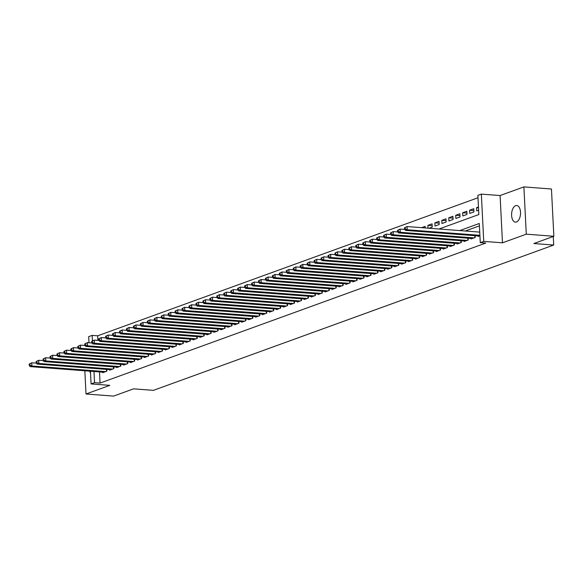 <?xml version="1.0" encoding="UTF-8"?>
<svg xmlns="http://www.w3.org/2000/svg" width="583" height="583" viewBox="0 0 583 583"><rect width="100%" height="100%" fill="white"/><g stroke="black" fill="none" stroke-linecap="round" stroke-linejoin="round"><path stroke-width="0.87" d="M515.642 205.646A8.351 4.438 -85.6 0 0 511.59 214.464A8.351 4.438 -85.6 0 0 515.423 222.145A8.351 4.438 -85.6 0 0 516.472 221.992A8.351 4.438 -85.6 0 0 520.524 213.174A8.351 4.438 -85.6 0 0 516.691 205.493A8.351 4.438 -85.6 0 0 515.642 205.646M89.753 371.167A8.351 4.438 -85.6 0 0 90.533 373.266M439.006 229.002L478.84 214.544L477.871 195.378L481.347 194.117L483.744 241.384L480.268 242.645L479.299 223.486L459.739 230.584M500.09 195.545L502.48 242.812L526.289 234.169L553.85 236.275L551.452 189.009L523.891 186.903L500.09 195.545L481.347 194.117M88.988 342.738L88.674 336.653L92.15 335.393L92.427 340.829M477.994 197.754L97.667 335.815L92.15 335.393M526.289 234.169L523.891 186.903M84.834 370.788L86.007 393.991L109.815 385.356L91.072 383.927L90.431 371.218M553.85 236.275L533.868 243.526L553.712 245.042L153.402 390.355L133.551 388.839L113.576 396.097L86.007 393.991M477.987 235.918L478.009 236.45L479.918 235.758M471.035 238.44L471.064 238.979L475.232 237.463L475.145 235.7M464.083 240.961L464.112 241.5L468.28 239.985L468.193 238.221M457.138 243.483L457.159 244.022L461.335 242.506L461.24 240.743M450.185 246.011L450.214 246.543L454.383 245.028L454.295 243.271M443.233 248.533L443.262 249.065L447.431 247.556L447.343 245.793M436.288 251.054L436.31 251.594L440.486 250.078L440.391 248.314M429.336 253.576L429.365 254.115L433.533 252.599L433.446 250.836M422.384 256.097L422.413 256.637L426.581 255.121L426.494 253.357M415.439 258.619L415.46 259.158L419.636 257.642L419.541 255.886M408.486 261.148L408.515 261.68L412.684 260.171L412.596 258.407M401.534 263.669L401.563 264.201L405.732 262.693L405.644 260.929M394.589 266.191L394.611 266.73L398.787 265.214L398.692 263.45M387.637 268.712L387.666 269.251L391.834 267.735L391.747 265.972M380.684 271.233L380.714 271.773L384.882 270.257L384.795 268.493M373.739 273.762L373.761 274.294L377.937 272.778L377.842 271.022M366.787 276.284L366.816 276.816L370.985 275.307L370.897 273.544M359.835 278.805L359.864 279.344L364.032 277.829L363.945 276.065M352.89 281.327L352.912 281.866L357.08 280.35L356.993 278.587M345.938 283.848L345.967 284.387L350.135 282.872L350.048 281.108M338.985 286.377L339.014 286.909L343.183 285.393L343.096 283.637M332.04 288.898L332.062 289.43L336.231 287.922L336.143 286.158M325.088 291.42L325.117 291.952L329.286 290.443L329.198 288.68M318.136 293.941L318.165 294.481L322.333 292.965L322.246 291.201M311.184 296.463L311.213 297.002L315.381 295.486L315.294 293.723M304.239 298.984L304.268 299.524L308.436 298.008L308.341 296.251M297.286 301.513L297.315 302.045L301.484 300.536L301.396 298.773M290.334 304.034L290.363 304.566L294.532 303.058L294.444 301.294M283.389 306.556L283.418 307.095L287.587 305.579L287.492 303.816M276.437 309.077L276.466 309.617L280.634 308.101L280.547 306.337M269.484 311.599L269.514 312.138L273.682 310.622L273.595 308.859M262.539 314.128L262.561 314.66L266.737 313.144L266.642 311.388M255.587 316.649L255.616 317.181L259.785 315.673L259.697 313.909M248.635 319.171L248.664 319.71L252.833 318.194L252.745 316.431M241.69 321.692L241.712 322.231L245.888 320.716L245.793 318.952M234.738 324.214L234.767 324.753L238.935 323.237L238.848 321.473M227.785 326.742L227.815 327.274L231.983 325.759L231.896 324.002M220.84 329.264L220.862 329.796L225.038 328.287L224.943 326.524M213.888 331.785L213.917 332.317L218.086 330.809L217.998 329.045M206.936 334.307L206.965 334.846L211.133 333.33L211.046 331.567M199.991 336.828L200.013 337.368L204.188 335.852L204.094 334.088M193.039 339.35L193.068 339.889L197.236 338.373L197.149 336.617M186.086 341.878L186.115 342.41L190.284 340.902L190.196 339.138M179.141 344.4L179.163 344.932L183.339 343.423L183.244 341.66M172.189 346.921L172.218 347.461L176.387 345.945L176.299 344.181M165.237 349.443L165.266 349.982L169.434 348.466L169.347 346.703M158.292 351.964L158.314 352.504L162.489 350.988L162.395 349.224M151.34 354.493L151.369 355.025L155.537 353.509L155.45 351.753M144.387 357.015L144.416 357.547L148.585 356.038L148.497 354.275M137.442 359.536L137.464 360.075L141.633 358.56L141.545 356.796M130.49 362.058L130.519 362.597L134.688 361.081L134.6 359.317M123.538 364.579L123.567 365.118L127.735 363.603L127.648 361.839M116.593 367.108L116.615 367.64L120.783 366.124L120.696 364.368M109.64 369.629L109.67 370.161L113.838 368.653L113.751 366.889M425.204 227.946L425.124 226.379L421.567 227.669M432.171 225.694L427.907 225.366L432.076 223.857L432.236 227.049L428.971 228.237M439.123 223.172L434.86 222.844L439.028 221.336L439.188 224.528L435.02 226.044L434.86 222.844M446.068 220.651L441.805 220.323L445.973 218.807L446.141 222.006L441.965 223.515L441.805 220.323M453.02 218.122L448.757 217.802L452.925 216.286L453.086 219.478L448.917 220.993L448.757 217.802M459.972 215.601L455.709 215.28L459.878 213.764L460.038 216.956L455.87 218.472L455.709 215.28M466.917 213.079L462.654 212.759L466.823 211.243L466.99 214.435L462.815 215.95L462.654 212.759M473.87 210.558L469.606 210.23L473.775 208.721L473.935 211.913L469.767 213.429L469.606 210.23M97.667 335.815L97.893 340.363M428.046 228.164L427.907 225.366M478.461 207.016L476.559 207.708L476.719 210.9L478.621 210.208M99.489 371.903L100.057 383.082L485.777 243.067L480.268 242.645M479.415 225.861L465.256 230.999M102.688 372.151L102.717 372.683L106.886 371.174L106.798 369.411M553.712 245.042L553.282 236.479M502.48 242.812L483.744 241.384M100.057 383.082L94.548 382.667L91.072 383.927M93.98 371.488L94.548 382.667M478.505 207.861L476.559 207.708M29.15 364.091L29.216 365.366L29.908 365.111L29.842 363.836L29.15 364.091L31.752 362.801L31.912 365.993L105.669 371.611M29.908 365.111L31.912 365.993L30.178 366.62L103.934 372.245M29.842 363.836L31.752 362.801L36.401 363.151M29.216 365.366L30.178 366.62M36.102 361.562L36.168 362.845L36.86 362.59L36.795 361.314L36.102 361.562L38.704 360.272L38.864 363.471L112.621 369.09M36.86 362.59L38.864 363.471L37.123 364.098L110.879 369.724M36.795 361.314L38.704 360.272L43.353 360.629M36.168 362.845L37.123 364.098M43.047 359.041L43.113 360.323L43.812 360.068L43.747 358.793L43.047 359.041L45.649 357.751L45.809 360.943L119.573 366.569M43.812 360.068L45.809 360.943L44.075 361.577L117.832 367.203M43.747 358.793L45.649 357.751L50.298 358.108M43.113 360.323L44.075 361.577M50 356.519L50.065 357.794L50.757 357.547L50.692 356.264L50 356.519L52.601 355.229L52.762 358.421L126.518 364.047M50.757 357.547L52.762 358.421L51.027 359.055L124.784 364.674M50.692 356.264L52.601 355.229L57.251 355.586M50.065 357.794L51.027 359.055M56.952 353.998L57.017 355.273L57.71 355.025L57.644 353.743L56.952 353.998L59.553 352.708L59.714 355.9L133.471 361.526M57.71 355.025L59.714 355.9L57.972 356.534L131.736 362.152M57.644 353.743L59.553 352.708L64.203 353.058M57.017 355.273L57.972 356.534M63.897 351.476L63.962 352.751L64.662 352.496L64.596 351.221L63.897 351.476L66.498 350.186L66.659 353.378L140.423 358.997M64.662 352.496L66.659 353.378L64.924 354.005L138.681 359.631M64.596 351.221L66.498 350.186L71.148 350.536M63.962 352.751L64.924 354.005M70.849 348.947L70.915 350.23L71.607 349.975L71.541 348.7L70.849 348.947L73.451 347.657L73.611 350.857L147.368 356.475M71.607 349.975L73.611 350.857L71.877 351.483L145.633 357.109M71.541 348.7L73.451 347.657L78.1 348.015M70.915 350.23L71.877 351.483M77.801 346.426L77.867 347.708L78.559 347.453L78.494 346.178L77.801 346.426L80.403 345.136L80.563 348.328L154.32 353.954M78.559 347.453L80.563 348.328L78.822 348.962L152.586 354.588M78.494 346.178L80.403 345.136L85.052 345.493M77.867 347.708L78.822 348.962M84.746 343.904L84.812 345.18L85.512 344.932L85.446 343.649L84.746 343.904L87.348 342.615L87.516 345.806L161.272 351.432M85.512 344.932L87.516 345.806L85.774 346.44L159.531 352.059M85.446 343.649L87.348 342.615L91.997 342.972M84.812 345.18L85.774 346.44M91.699 341.383L91.764 342.658L92.457 342.41L92.391 341.128L91.699 341.383L94.3 340.093L94.461 343.285L168.217 348.911M92.457 342.41L94.461 343.285L92.726 343.919L166.483 349.538M92.391 341.128L94.3 340.093L98.95 340.45M91.764 342.658L92.726 343.919M98.651 338.861L98.716 340.137L99.409 339.882L99.343 338.606L98.651 338.861L101.253 337.572L101.413 340.764L175.17 346.382M99.409 339.882L101.413 340.764L99.671 341.39L173.435 347.016M99.343 338.606L101.253 337.572L105.902 337.921M98.716 340.137L99.671 341.39M105.596 336.34L105.661 337.615L106.361 337.36L106.295 336.085L105.596 336.34L108.198 335.043L108.365 338.242L182.122 343.861M106.361 337.36L108.365 338.242L106.623 338.869L180.38 344.495M106.295 336.085L108.198 335.043L112.847 335.4M105.661 337.615L106.623 338.869M112.548 333.811L112.614 335.094L113.306 334.839L113.24 333.563L112.548 333.811L115.15 332.521L115.31 335.721L189.067 341.339M113.306 334.839L115.31 335.721L113.576 336.347L187.332 341.973M113.24 333.563L115.15 332.521L119.799 332.878M112.614 335.094L113.576 336.347M119.5 331.29L119.566 332.565L120.258 332.317L120.193 331.042L119.5 331.29L122.102 330L122.262 333.192L196.019 338.818M120.258 332.317L122.262 333.192L120.521 333.826L194.285 339.444M120.193 331.042L122.102 330L126.751 330.357M119.566 332.565L120.521 333.826M126.445 328.768L126.511 330.044L127.211 329.796L127.145 328.513L126.445 328.768L129.047 327.478L129.215 330.67L202.971 336.296M127.211 329.796L129.215 330.67L127.473 331.304L201.23 336.923M127.145 328.513L129.047 327.478L133.696 327.835M126.511 330.044L127.473 331.304M133.398 326.247L133.463 327.522L134.156 327.267L134.097 325.992L133.398 326.247L135.999 324.957L136.16 328.149L209.916 333.775M134.156 327.267L136.16 328.149L134.425 328.783L208.182 334.402M134.097 325.992L135.999 324.957L140.649 325.307M133.463 327.522L134.425 328.783M140.35 323.725L140.416 325.001L141.108 324.746L141.042 323.47L140.35 323.725L142.952 322.435L143.112 325.627L216.869 331.246M141.108 324.746L143.112 325.627L141.377 326.254L215.134 331.88M141.042 323.47L142.952 322.435L147.601 322.785M140.416 325.001L141.377 326.254M147.302 321.197L147.361 322.479L148.06 322.224L147.995 320.949L147.302 321.197L149.897 319.907L150.064 323.106L223.821 328.725M148.06 322.224L150.064 323.106L148.322 323.733L222.079 329.359M147.995 320.949L149.897 319.907L154.553 320.264M147.361 322.479L148.322 323.733M154.247 318.675L154.313 319.958L155.005 319.703L154.947 318.427L154.247 318.675L156.849 317.385L157.009 320.577L230.766 326.203M155.005 319.703L157.009 320.577L155.275 321.211L229.032 326.837M154.947 318.427L156.849 317.385L161.498 317.742M154.313 319.958L155.275 321.211M161.2 316.154L161.265 317.429L161.957 317.181L161.892 315.899L161.2 316.154L163.801 314.864L163.961 318.056L237.718 323.682M161.957 317.181L163.961 318.056L162.227 318.69L235.984 324.308M161.892 315.899L163.801 314.864L168.451 315.221M161.265 317.429L162.227 318.69M168.152 313.632L168.21 314.907L168.91 314.66L168.844 313.377L168.152 313.632L170.746 312.342L170.914 315.534L244.671 321.16M168.91 314.66L170.914 315.534L169.172 316.168L242.929 321.787M168.844 313.377L170.746 312.342L175.403 312.692M168.21 314.907L169.172 316.168M175.097 311.111L175.162 312.386L175.855 312.131L175.796 310.856L175.097 311.111L177.698 309.821L177.859 313.013L251.616 318.631M175.855 312.131L177.859 313.013L176.124 313.639L249.881 319.265M175.796 310.856L177.698 309.821L182.348 310.171M175.162 312.386L176.124 313.639M182.049 308.582L182.115 309.865L182.807 309.609L182.741 308.334L182.049 308.582L184.651 307.292L184.811 310.491L258.568 316.11M182.807 309.609L184.811 310.491L183.077 311.118L256.833 316.744M182.741 308.334L184.651 307.292L189.3 307.649M182.115 309.865L183.077 311.118M189.001 306.06L189.06 307.343L189.759 307.088L189.694 305.813L189.001 306.06L191.596 304.771L191.763 307.962L265.52 313.588M189.759 307.088L191.763 307.962L190.022 308.596L263.778 314.222M189.694 305.813L191.596 304.771L196.252 305.128M189.06 307.343L190.022 308.596M195.946 303.539L196.012 304.814L196.704 304.566L196.646 303.291L195.946 303.539L198.548 302.249L198.708 305.441L272.465 311.067M196.704 304.566L198.708 305.441L196.974 306.075L270.731 311.694M196.646 303.291L198.548 302.249L203.197 302.606M196.012 304.814L196.974 306.075M202.899 301.017L202.964 302.293L203.656 302.045L203.591 300.762L202.899 301.017L205.5 299.728L205.661 302.92L279.417 308.545M203.656 302.045L205.661 302.92L203.926 303.554L277.683 309.172M203.591 300.762L205.5 299.728L210.15 300.085M202.964 302.293L203.926 303.554M209.851 298.496L209.909 299.771L210.609 299.516L210.543 298.241L209.851 298.496L212.452 297.206L212.613 300.398L286.37 306.017M210.609 299.516L212.613 300.398L210.871 301.025L284.628 306.651M210.543 298.241L212.452 297.206L217.102 297.556M209.909 299.771L210.871 301.025M216.796 295.975L216.861 297.25L217.561 296.995L217.495 295.719L216.796 295.975L219.397 294.677L219.558 297.877L293.315 303.495M217.561 296.995L219.558 297.877L217.823 298.503L291.58 304.129M217.495 295.719L219.397 294.677L224.047 295.034M216.861 297.25L217.823 298.503M223.748 293.446L223.814 294.728L224.506 294.473L224.44 293.198L223.748 293.446L226.35 292.156L226.51 295.355L300.267 300.974M224.506 294.473L226.51 295.355L224.776 295.982L298.532 301.608M224.44 293.198L226.35 292.156L230.999 292.513M223.814 294.728L224.776 295.982M230.7 290.924L230.766 292.2L231.458 291.952L231.393 290.677L230.7 290.924L233.302 289.634L233.462 292.826L307.219 298.452M231.458 291.952L233.462 292.826L231.721 293.46L305.477 299.079M231.393 290.677L233.302 289.634L237.951 289.991M230.766 292.2L231.721 293.46M237.645 288.403L237.711 289.678L238.411 289.43L238.345 288.148L237.645 288.403L240.247 287.113L240.407 290.305L314.171 295.931M238.411 289.43L240.407 290.305L238.673 290.939L312.43 296.558M238.345 288.148L240.247 287.113L244.896 287.47M237.711 289.678L238.673 290.939M244.598 285.881L244.663 287.157L245.356 286.902L245.29 285.626L244.598 285.881L247.199 284.591L247.36 287.783L321.116 293.409M245.356 286.902L247.36 287.783L245.625 288.417L319.382 294.036M245.29 285.626L247.199 284.591L251.849 284.941M244.663 287.157L245.625 288.417M251.55 283.36L251.616 284.635L252.308 284.38L252.242 283.105L251.55 283.36L254.152 282.07L254.312 285.262L328.069 290.881M252.308 284.38L254.312 285.262L252.57 285.889L326.327 291.515M252.242 283.105L254.152 282.07L258.801 282.42M251.616 284.635L252.57 285.889M258.495 280.831L258.56 282.114L259.26 281.859L259.195 280.583L258.495 280.831L261.097 279.541L261.257 282.74L335.021 288.359M259.26 281.859L261.257 282.74L259.522 283.367L333.279 288.993M259.195 280.583L261.097 279.541L265.746 279.898M258.56 282.114L259.522 283.367M265.447 278.31L265.513 279.592L266.205 279.337L266.139 278.062L265.447 278.31L268.049 277.02L268.209 280.212L341.966 285.838M266.205 279.337L268.209 280.212L266.475 280.846L340.232 286.472M266.139 278.062L268.049 277.02L272.698 277.377M265.513 279.592L266.475 280.846M272.399 275.788L272.465 277.063L273.157 276.816L273.092 275.533L272.399 275.788L275.001 274.498L275.161 277.69L348.918 283.316M273.157 276.816L275.161 277.69L273.42 278.324L347.176 283.943M273.092 275.533L275.001 274.498L279.651 274.855M272.465 277.063L273.42 278.324M279.344 273.267L279.41 274.542L280.11 274.294L280.044 273.012L279.344 273.267L281.946 271.977L282.106 275.169L355.87 280.795M280.11 274.294L282.106 275.169L280.372 275.803L354.129 281.421M280.044 273.012L281.946 271.977L286.596 272.327M279.41 274.542L280.372 275.803M286.297 270.745L286.362 272.021L287.055 271.765L286.989 270.49L286.297 270.745L288.898 269.455L289.059 272.647L362.815 278.266M287.055 271.765L289.059 272.647L287.324 273.274L361.081 278.9M286.989 270.49L288.898 269.455L293.548 269.805M286.362 272.021L287.324 273.274M293.249 268.224L293.315 269.499L294.007 269.244L293.941 267.969L293.249 268.224L295.851 266.927L296.011 270.126L369.768 275.744M294.007 269.244L296.011 270.126L294.269 270.752L368.033 276.378M293.941 267.969L295.851 266.927L300.5 267.284M293.315 269.499L294.269 270.752M300.194 265.695L300.26 266.978L300.959 266.723L300.894 265.447L300.194 265.695L302.796 264.405L302.963 267.604L376.72 273.223M300.959 266.723L302.963 267.604L301.222 268.231L374.978 273.857M300.894 265.447L302.796 264.405L307.445 264.762M300.26 266.978L301.222 268.231M307.146 263.173L307.212 264.449L307.904 264.201L307.839 262.926L307.146 263.173L309.748 261.884L309.908 265.076L383.665 270.701M307.904 264.201L309.908 265.076L308.174 265.71L381.931 271.328M307.839 262.926L309.748 261.884L314.397 262.241M307.212 264.449L308.174 265.71M314.099 260.652L314.164 261.927L314.856 261.68L314.791 260.397L314.099 260.652L316.7 259.362L316.861 262.554L390.617 268.18M314.856 261.68L316.861 262.554L315.119 263.188L388.883 268.807M314.791 260.397L316.7 259.362L321.35 259.719M314.164 261.927L315.119 263.188M321.044 258.131L321.109 259.406L321.809 259.151L321.743 257.875L321.044 258.131L323.645 256.841L323.813 260.033L397.57 265.659M321.809 259.151L323.813 260.033L322.071 260.659L395.828 266.285M321.743 257.875L323.645 256.841L328.295 257.19M321.109 259.406L322.071 260.659M327.996 255.609L328.061 256.884L328.754 256.629L328.688 255.354L327.996 255.609L330.597 254.319L330.758 257.511L404.515 263.13M328.754 256.629L330.758 257.511L329.023 258.138L402.78 263.764M328.688 255.354L330.597 254.319L335.247 254.669M328.061 256.884L329.023 258.138M334.948 253.08L335.014 254.363L335.706 254.108L335.64 252.833L334.948 253.08L337.55 251.79L337.71 254.99L411.467 260.608M335.706 254.108L337.71 254.99L335.968 255.616L409.732 261.242M335.64 252.833L337.55 251.79L342.199 252.148M335.014 254.363L335.968 255.616M341.893 250.559L341.959 251.841L342.658 251.586L342.593 250.311L341.893 250.559L344.495 249.269L344.662 252.461L418.419 258.087M342.658 251.586L344.662 252.461L342.921 253.095L416.677 258.714M342.593 250.311L344.495 249.269L349.144 249.626M341.959 251.841L342.921 253.095M348.845 248.037L348.911 249.313L349.603 249.065L349.545 247.782L348.845 248.037L351.447 246.747L351.607 249.939L425.364 255.565M349.603 249.065L351.607 249.939L349.873 250.573L423.63 256.192M349.545 247.782L351.447 246.747L356.096 247.105M348.911 249.313L349.873 250.573M355.798 245.516L355.863 246.791L356.556 246.543L356.49 245.261L355.798 245.516L358.399 244.226L358.56 247.418L432.316 253.044M356.556 246.543L358.56 247.418L356.818 248.052L430.582 253.671M356.49 245.261L358.399 244.226L363.049 244.576M355.863 246.791L356.818 248.052M362.743 242.994L362.808 244.27L363.508 244.015L363.442 242.739L362.743 242.994L365.344 241.705L365.512 244.896L439.269 250.515M363.508 244.015L365.512 244.896L363.77 245.523L437.527 251.149M363.442 242.739L365.344 241.705L370.001 242.054M362.808 244.27L363.77 245.523M369.695 240.466L369.76 241.748L370.453 241.493L370.394 240.218L369.695 240.466L372.297 239.176L372.457 242.375L446.214 247.994M370.453 241.493L372.457 242.375L370.722 243.002L444.479 248.628M370.394 240.218L372.297 239.176L376.946 239.533M369.76 241.748L370.722 243.002M376.647 237.944L376.713 239.227L377.405 238.972L377.339 237.696L376.647 237.944L379.249 236.654L379.409 239.846L453.166 245.472M377.405 238.972L379.409 239.846L377.675 240.48L451.431 246.106M377.339 237.696L379.249 236.654L383.898 237.011M376.713 239.227L377.675 240.48M383.599 235.423L383.658 236.698L384.357 236.45L384.292 235.168L383.599 235.423L386.194 234.133L386.361 237.325L460.118 242.951M384.357 236.45L386.361 237.325L384.62 237.959L458.376 243.577M384.292 235.168L386.194 234.133L390.85 234.49M383.658 236.698L384.62 237.959M390.544 232.901L390.61 234.177L391.302 233.929L391.244 232.646L390.544 232.901L393.146 231.611L393.306 234.803L467.063 240.429M391.302 233.929L393.306 234.803L391.572 235.437L465.329 241.056M391.244 232.646L393.146 231.611L397.795 231.961M390.61 234.177L391.572 235.437M397.497 230.38L397.562 231.655L398.255 231.4L398.189 230.125L397.497 230.38L400.098 229.09L400.259 232.282L474.015 237.9M398.255 231.4L400.259 232.282L398.524 232.909L472.281 238.534M398.189 230.125L400.098 229.09L404.748 229.44M397.562 231.655L398.524 232.909M404.449 227.858L404.507 229.134L405.207 228.879L405.141 227.603L404.449 227.858L407.043 226.561L407.211 229.76L479.896 235.299M405.207 228.879L407.211 229.76L405.469 230.387L479.226 236.013M405.141 227.603L407.043 226.561L479.729 232.107M404.507 229.134L405.469 230.387M106.536 371.298L106.434 369.382M113.481 368.777L113.386 366.86M120.433 366.255L120.338 364.339M127.386 363.734L127.283 361.817M134.33 361.212L134.236 359.288M141.283 358.683L141.188 356.767M148.235 356.162L148.133 354.245M155.18 353.641L155.085 351.724M162.132 351.119L162.038 349.202M169.085 348.598L168.983 346.674M176.03 346.069L175.935 344.152M182.982 343.547L182.887 341.631M189.934 341.026L189.832 339.109M196.879 338.504L196.784 336.588M203.831 335.983L203.737 334.066M210.784 333.461L210.682 331.538M217.729 330.933L217.634 329.016M224.681 328.411L224.586 326.495M231.633 325.89L231.531 323.973M238.578 323.368L238.483 321.452M245.53 320.847L245.436 318.923M252.483 318.318L252.381 316.401M259.428 315.797L259.333 313.88M266.38 313.275L266.285 311.358M273.332 310.754L273.238 308.837M280.285 308.232L280.183 306.315M287.23 305.711L287.135 303.787M294.182 303.182L294.087 301.265M301.134 300.66L301.032 298.744M308.079 298.139L307.984 296.222M315.031 295.617L314.937 293.701M321.984 293.096L321.882 291.172M328.929 290.567L328.834 288.651M335.881 288.046L335.786 286.129M342.833 285.524L342.731 283.608M349.778 283.003L349.683 281.086M356.73 280.481L356.636 278.557M363.683 277.953L363.581 276.036M370.628 275.431L370.533 273.514M377.58 272.91L377.485 270.993M384.532 270.388L384.43 268.471M391.477 267.867L391.382 265.95M398.429 265.345L398.335 263.421M405.382 262.816L405.28 260.9M412.327 260.295L412.232 258.378M419.279 257.773L419.184 255.857M426.231 255.252L426.129 253.335M433.176 252.731L433.082 250.807M440.129 250.202L440.034 248.285M447.081 247.68L446.979 245.764M454.026 245.159L453.931 243.242M460.978 242.637L460.883 240.721M467.93 240.116L467.828 238.192M474.875 237.587L474.781 235.67"/></g></svg>
